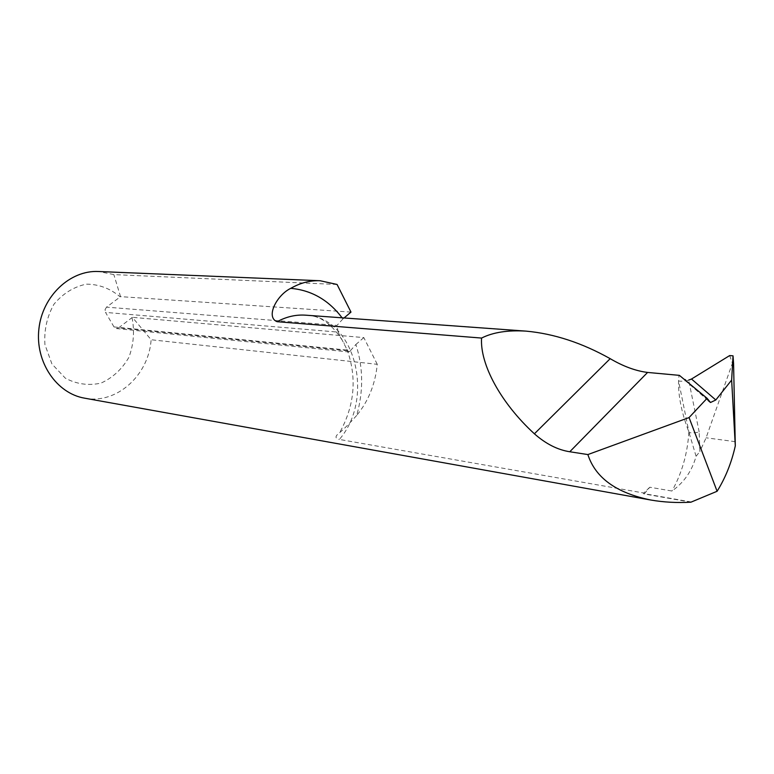 <?xml version="1.0" encoding="UTF-8"?>
<svg xmlns="http://www.w3.org/2000/svg" width="774" height="774" viewBox="0 0 774 774"><rect width="100%" height="100%" fill="white"/><g stroke="black" fill="none" stroke-linecap="round" stroke-linejoin="round"><path stroke-width="0.58" stroke-dasharray="3.87 2.9" d="M691.424 502.007L644.384 493.706L649.802 487.233L671.958 491.026C684.023 482.492 692.062 470.911 696.068 456.263L688.889 432.066C681.575 412.726 678.13 395.678 678.566 380.924L678.991 375.4M649.802 487.233L643.697 492.999L339.37 439.438C375.487 397.72 354.811 316.837 305.585 315.173C320.136 315.057 333.062 324.548 344.372 343.646M696.068 456.263L699.86 451.552L699.164 431.979C694.52 433.024 691.143 433.188 689.034 432.453L678.566 380.924C680.656 381.505 684.032 381.272 688.705 380.208L683.326 378.892L679.398 375.361M733.568 363.374L732.398 363.277L706.091 437.794L699.86 451.552M729.669 355.566L732.398 363.277M342.098 317.814L342.921 318.927L344.062 317.959M643.697 492.999L643.494 493.686L644.384 493.706L643.494 493.686M690.901 502.191L644.171 493.938M337.077 284.464L113.846 274.596L98.569 271.51M84.53 398.155C116.497 404.638 148.802 375.303 151.124 339.747L132.402 317.34L118.548 327.895L350.109 351.019L355.876 344.478C363.296 367.544 363.567 391.199 356.679 415.454C368.434 401.174 375.293 384.117 377.267 364.302L151.124 339.747M356.679 415.454C350.225 422.749 344.536 428.506 339.622 432.714C334.919 436.149 334.832 438.384 339.37 439.438M377.267 364.302L363.819 337.599L132.402 317.34M363.819 337.599L355.876 344.478M113.991 326.928L105.535 312.406L338.103 332.114L347.284 350.1L113.991 326.928L116.371 328.544L118.548 327.895M342.921 318.927L337.038 325.39L106.512 307.152L120.531 296.645L113.846 274.596M350.98 312.086L120.531 296.645M131.996 317.514C134.724 331.04 133.699 344.304 128.91 357.307C122.04 369.15 112.762 377.751 101.046 383.091C88.642 385.858 76.732 384.223 65.326 378.176L51.926 363.954L44.921 344.565C43.983 330.082 47.001 316.624 53.977 304.192C62.936 293.52 73.704 286.844 86.291 284.145C98.956 284.232 110.227 288.46 120.115 296.829M106.512 307.152L105.07 309.571L105.535 312.406M338.103 332.114L337.038 325.39M350.109 351.019L348.832 351.957L347.284 350.1M688.889 432.066C687.496 453.748 681.846 473.407 671.958 491.026M735.223 441.673L706.091 437.794M707.949 400.129L681.991 377.606M699.164 431.979L688.705 380.208M708.152 400.535L683.326 378.892M346.946 349.287C357.153 377.644 354.705 405.46 339.622 432.714M116.371 328.544L348.832 351.957"/><path stroke-width="1.16" d="M735.3 445.911L733.568 363.374L733.026 355.827L729.669 355.566L691.501 379.028L715.815 399.974L731.643 380.063L735.3 445.911C731.498 462.804 725.432 477.926 717.101 491.267L689.063 417.563L587.872 454.57L569.78 451.755C557.657 449.878 545.864 443.899 534.399 433.808C500.507 402.741 479.861 364.032 481.573 338.064L277.15 321.703C265.279 317.263 276.802 295.02 290.763 288.344C311.477 290.202 328.592 300.022 342.098 317.814M715.815 399.974L710.503 402.499L707.088 398.31L689.063 417.563M481.573 338.064C492.951 332.307 507.831 329.995 526.204 331.137C554.039 333.71 582.029 342.892 610.183 358.672C623.225 366.363 635.696 370.949 647.586 372.439L679.398 375.361L707.088 398.31M717.101 491.267L690.901 502.191C676.969 502.984 663.579 502.249 650.702 500.004C616.336 492.941 595.399 477.8 587.872 454.57M731.643 380.063L733.026 355.827M688.686 380.092L691.501 379.028M344.062 317.959L350.98 312.086L337.077 284.464L320.165 280.739C310.074 280.343 300.273 282.878 290.763 288.344M320.165 280.739L98.569 271.51C70.144 269.991 42.377 296.016 38.894 328.979C35.082 361.903 56.463 393.395 84.53 398.155L650.702 500.004M526.204 331.137L305.585 315.173C295.891 314.496 286.409 316.672 277.15 321.703M569.78 451.755L647.586 372.439M534.399 433.808L610.183 358.672M710.493 402.499L708.152 400.535"/></g></svg>
